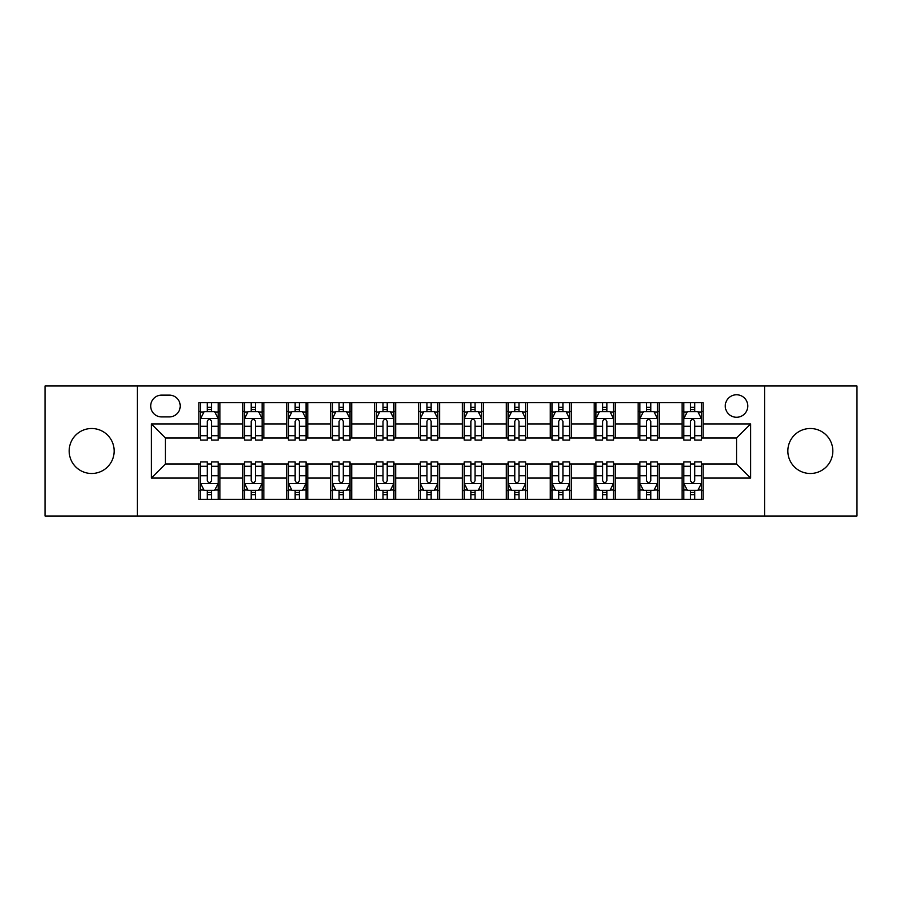 <?xml version="1.0" encoding="UTF-8"?>
<svg xmlns="http://www.w3.org/2000/svg" width="902" height="902" viewBox="0 0 902 902"><rect width="100%" height="100%" fill="white"/><g stroke="black" fill="none" stroke-linecap="round" stroke-linejoin="round"><path stroke-width="1.35" d="M810.334 428.506A22.494 22.494 0 0 0 787.841 451A22.494 22.494 0 0 0 810.334 473.494A22.494 22.494 0 0 0 832.828 451A22.494 22.494 0 0 0 810.334 428.506M91.666 428.506A22.494 22.494 0 0 0 69.172 451A22.494 22.494 0 0 0 91.666 473.494A22.494 22.494 0 0 0 114.159 451A22.494 22.494 0 0 0 91.666 428.506M736.539 394.772A11.241 11.241 0 0 0 725.287 406.013A11.241 11.241 0 0 0 736.539 417.265A11.241 11.241 0 0 0 747.781 406.013A11.241 11.241 0 0 0 736.539 394.772M764.648 516.012L856.9 516.012L856.9 385.988L764.648 385.988L764.648 516.012L137.352 516.012L137.352 385.988L45.1 385.988L45.1 516.012L137.352 516.012M161.593 416.916L169.328 416.916A10.892 10.892 0 0 0 180.22 406.013A10.892 10.892 0 0 0 169.328 395.121L161.593 395.121A10.892 10.892 0 0 0 150.702 406.013A10.892 10.892 0 0 0 161.593 416.916M764.648 385.988L137.352 385.988M198.846 478.06L151.412 478.06L151.412 423.94L198.846 423.94L198.846 438L165.461 438L165.461 464L198.846 464L198.846 499.325L703.154 499.325L703.154 464L736.539 464L736.539 438L703.154 438L703.154 423.94L750.588 423.94L750.588 478.06L703.154 478.06M703.154 423.94L703.154 402.675L198.846 402.675L198.846 423.94M682.07 402.675L682.07 438L683.817 438M690.504 438L694.72 438M701.395 438L703.154 438M682.07 438L657.468 438M638.131 402.675L638.131 438L639.89 438M646.565 438L650.782 438M638.131 438L613.54 438M594.204 402.675L594.204 438L595.963 438M602.637 438L606.854 438M594.204 438L569.602 438M550.276 402.675L550.276 438L552.035 438M558.71 438L562.927 438M550.276 438L525.674 438M506.349 402.675L506.349 438L508.108 438M514.783 438L519 438M506.349 438L481.747 438M462.422 402.675L462.422 438L464.18 438M470.855 438L475.072 438M462.422 438L437.82 438M418.494 402.675L418.494 438L420.253 438M426.928 438L431.145 438M418.494 438L393.892 438M374.567 402.675L374.567 438L376.326 438M383 438L387.217 438M374.567 438L349.965 438M330.639 402.675L330.639 438L332.398 438M339.073 438L343.29 438M330.639 438L306.037 438M286.712 402.675L286.712 438L288.46 438M295.146 438L299.363 438M286.712 438L262.11 438M242.773 402.675L242.773 438L244.532 438M251.218 438L255.435 438M242.773 438L218.183 438M198.846 438L200.605 438M207.28 438L211.496 438M198.846 464L200.605 464M207.28 464L211.496 464M218.183 464L219.93 464L219.93 499.325M244.532 464L219.93 464M251.218 464L255.435 464M262.11 464L263.869 464L263.869 499.325M288.46 464L263.869 464M295.146 464L299.363 464M306.037 464L307.796 464L307.796 499.325M332.398 464L307.796 464M339.073 464L343.29 464M349.965 464L351.724 464L351.724 499.325M376.326 464L351.724 464M383 464L387.217 464M393.892 464L395.651 464L395.651 499.325M420.253 464L395.651 464M426.928 464L431.145 464M437.82 464L439.578 464L439.578 499.325M464.18 464L439.578 464M470.855 464L475.072 464M481.747 464L483.506 464L483.506 499.325M508.108 464L483.506 464M514.783 464L519 464M525.674 464L527.433 464L527.433 499.325M552.035 464L527.433 464M558.71 464L562.927 464M569.602 464L571.361 464L571.361 499.325M595.963 464L571.361 464M602.637 464L606.854 464M613.54 464L615.288 464L615.288 499.325M639.89 464L615.288 464M646.565 464L650.782 464M657.468 464L659.227 464L659.227 499.325M683.817 464L659.227 464M690.504 464L694.72 464M701.395 464L703.154 464M219.93 402.675L219.93 438M198.846 411.47L200.605 411.47M207.28 411.47L211.496 411.47M218.183 411.47L219.93 411.47M198.846 490.53L200.605 490.53M207.28 490.53L211.496 490.53M218.183 490.53L219.93 490.53M242.773 464L242.773 499.325M263.869 402.675L263.869 438M242.773 411.47L244.532 411.47M251.218 411.47L255.435 411.47M262.11 411.47L263.869 411.47M242.773 490.53L244.532 490.53M251.218 490.53L255.435 490.53M262.11 490.53L263.869 490.53M286.712 464L286.712 499.325M286.712 490.53L288.46 490.53M295.146 490.53L299.363 490.53M306.037 490.53L307.796 490.53M307.796 402.675L307.796 438M286.712 411.47L288.46 411.47M295.146 411.47L299.363 411.47M306.037 411.47L307.796 411.47M330.639 464L330.639 499.325M330.639 490.53L332.398 490.53M339.073 490.53L343.29 490.53M349.965 490.53L351.724 490.53M351.724 402.675L351.724 438M330.639 411.47L332.398 411.47M339.073 411.47L343.29 411.47M349.965 411.47L351.724 411.47M374.567 464L374.567 499.325M374.567 490.53L376.326 490.53M383 490.53L387.217 490.53M393.892 490.53L395.651 490.53M395.651 402.675L395.651 438M374.567 411.47L376.326 411.47M383 411.47L387.217 411.47M393.892 411.47L395.651 411.47M418.494 464L418.494 499.325M418.494 490.53L420.253 490.53M426.928 490.53L431.145 490.53M437.82 490.53L439.578 490.53M439.578 402.675L439.578 438M418.494 411.47L420.253 411.47M426.928 411.47L431.145 411.47M437.82 411.47L439.578 411.47M462.422 464L462.422 499.325M462.422 490.53L464.18 490.53M470.855 490.53L475.072 490.53M481.747 490.53L483.506 490.53M483.506 402.675L483.506 438M462.422 411.47L464.18 411.47M470.855 411.47L475.072 411.47M481.747 411.47L483.506 411.47M506.349 464L506.349 499.325M506.349 490.53L508.108 490.53M514.783 490.53L519 490.53M525.674 490.53L527.433 490.53M527.433 402.675L527.433 438M506.349 411.47L508.108 411.47M514.783 411.47L519 411.47M525.674 411.47L527.433 411.47M550.276 464L550.276 499.325M550.276 490.53L552.035 490.53M558.71 490.53L562.927 490.53M569.602 490.53L571.361 490.53M571.361 402.675L571.361 438M550.276 411.47L552.035 411.47M558.71 411.47L562.927 411.47M569.602 411.47L571.361 411.47M594.204 464L594.204 499.325M594.204 490.53L595.963 490.53M602.637 490.53L606.854 490.53M613.54 490.53L615.288 490.53M615.288 402.675L615.288 438M594.204 411.47L595.963 411.47M602.637 411.47L606.854 411.47M613.54 411.47L615.288 411.47M638.131 464L638.131 499.325M638.131 490.53L639.89 490.53M646.565 490.53L650.782 490.53M657.468 490.53L659.227 490.53M659.227 402.675L659.227 438M638.131 411.47L639.89 411.47M646.565 411.47L650.782 411.47M657.468 411.47L659.227 411.47M682.07 464L682.07 499.325M682.07 490.53L683.817 490.53M690.504 490.53L694.72 490.53M701.395 490.53L703.154 490.53M682.07 411.47L683.817 411.47M690.504 411.47L694.72 411.47M701.395 411.47L703.154 411.47M165.461 438L151.412 423.94M165.461 464L151.412 478.06M750.588 423.94L736.539 438M750.588 478.06L736.539 464M211.496 407.242L207.28 407.242M218.183 435.7L211.496 435.7L211.496 440.108L218.183 440.108L218.183 418.663L214.665 411.639L204.123 411.639L200.605 418.663L200.605 440.108L207.28 440.108L207.28 435.7L200.605 435.7M200.605 418.663L200.605 402.675M218.183 418.663L218.183 402.675M207.28 411.639L207.28 402.675M211.496 402.675L211.496 411.639M211.496 435.7L211.496 421.302C210.098 418.596 208.689 418.596 207.28 421.302L207.28 435.7M207.28 494.758L211.496 494.758M200.605 466.3L207.28 466.3L207.28 461.892L200.605 461.892L200.605 483.337L204.123 490.361L214.665 490.361L218.183 483.337L218.183 461.892L211.496 461.892L211.496 466.3L218.183 466.3M218.183 483.337L218.183 499.325M200.605 483.337L200.605 499.325M211.496 490.361L211.496 499.325M207.28 499.325L207.28 490.361M207.28 466.3L207.28 480.698C208.689 483.404 210.098 483.404 211.496 480.698L211.496 466.3M255.435 407.242L251.218 407.242M262.11 435.7L255.435 435.7L255.435 440.108L262.11 440.108L262.11 418.663L258.592 411.639L248.05 411.639L244.532 418.663L244.532 440.108L251.218 440.108L251.218 435.7L244.532 435.7M244.532 418.663L244.532 402.675M262.11 418.663L262.11 402.675M251.218 411.639L251.218 402.675M255.435 402.675L255.435 411.639M255.435 435.7L255.435 421.302C254.026 418.596 252.616 418.596 251.218 421.302L251.218 435.7M299.363 407.242L295.146 407.242M306.037 435.7L299.363 435.7L299.363 440.108L306.037 440.108L306.037 418.663L302.52 411.639L291.977 411.639L288.46 418.663L288.46 440.108L295.146 440.108L295.146 435.7L288.46 435.7M288.46 418.663L288.46 402.675M306.037 418.663L306.037 402.675M295.146 411.639L295.146 402.675M299.363 402.675L299.363 411.639M299.363 435.7L299.363 421.302C297.953 418.596 296.544 418.596 295.146 421.302L295.146 435.7M343.29 407.242L339.073 407.242M349.965 435.7L343.29 435.7L343.29 440.108L349.965 440.108L349.965 418.663L346.447 411.639L335.905 411.639L332.398 418.663L332.398 440.108L339.073 440.108L339.073 435.7L332.398 435.7M332.398 418.663L332.398 402.675M349.965 418.663L349.965 402.675M339.073 411.639L339.073 402.675M343.29 402.675L343.29 411.639M343.29 435.7L343.29 421.302C341.881 418.596 340.482 418.596 339.073 421.302L339.073 435.7M251.218 494.758L255.435 494.758M244.532 466.3L251.218 466.3L251.218 461.892L244.532 461.892L244.532 483.337L248.05 490.361L258.592 490.361L262.11 483.337L262.11 461.892L255.435 461.892L255.435 466.3L262.11 466.3M262.11 483.337L262.11 499.325M244.532 483.337L244.532 499.325M255.435 490.361L255.435 499.325M251.218 499.325L251.218 490.361M251.218 466.3L251.218 480.698C252.616 483.404 254.026 483.404 255.435 480.698L255.435 466.3M295.146 494.758L299.363 494.758M288.46 466.3L295.146 466.3L295.146 461.892L288.46 461.892L288.46 483.337L291.977 490.361L302.52 490.361L306.037 483.337L306.037 461.892L299.363 461.892L299.363 466.3L306.037 466.3M306.037 483.337L306.037 499.325M288.46 483.337L288.46 499.325M299.363 490.361L299.363 499.325M295.146 499.325L295.146 490.361M295.146 466.3L295.146 480.698C296.544 483.404 297.953 483.404 299.363 480.698L299.363 466.3M339.073 494.758L343.29 494.758M332.398 466.3L339.073 466.3L339.073 461.892L332.398 461.892L332.398 483.337L335.905 490.361L346.447 490.361L349.965 483.337L349.965 461.892L343.29 461.892L343.29 466.3L349.965 466.3M349.965 483.337L349.965 499.325M332.398 483.337L332.398 499.325M343.29 490.361L343.29 499.325M339.073 499.325L339.073 490.361M339.073 466.3L339.073 480.698C340.471 483.404 341.881 483.404 343.29 480.698L343.29 466.3M387.217 407.242L383 407.242M393.892 435.7L387.217 435.7L387.217 440.108L393.892 440.108L393.892 418.663L390.374 411.639L379.832 411.639L376.326 418.663L376.326 440.108L383 440.108L383 435.7L376.326 435.7M376.326 418.663L376.326 402.675M393.892 418.663L393.892 402.675M383 411.639L383 402.675M387.217 402.675L387.217 411.639M387.217 435.7L387.217 421.302C385.808 418.596 384.41 418.596 383 421.302L383 435.7M383 494.758L387.217 494.758M376.326 466.3L383 466.3L383 461.892L376.326 461.892L376.326 483.337L379.832 490.361L390.374 490.361L393.892 483.337L393.892 461.892L387.217 461.892L387.217 466.3L393.892 466.3M393.892 483.337L393.892 499.325M376.326 483.337L376.326 499.325M387.217 490.361L387.217 499.325M383 499.325L383 490.361M383 466.3L383 480.698C384.399 483.404 385.808 483.404 387.217 480.698L387.217 466.3M431.145 407.242L426.928 407.242M437.82 435.7L431.145 435.7L431.145 440.108L437.82 440.108L437.82 418.663L434.302 411.639L423.76 411.639L420.253 418.663L420.253 440.108L426.928 440.108L426.928 435.7L420.253 435.7M420.253 418.663L420.253 402.675M437.82 418.663L437.82 402.675M426.928 411.639L426.928 402.675M431.145 402.675L431.145 411.639M431.145 435.7L431.145 421.302C429.735 418.596 428.337 418.596 426.928 421.302L426.928 435.7M475.072 407.242L470.855 407.242M481.747 435.7L475.072 435.7L475.072 440.108L481.747 440.108L481.747 418.663L478.24 411.639L467.698 411.639L464.18 418.663L464.18 440.108L470.855 440.108L470.855 435.7L464.18 435.7M464.18 418.663L464.18 402.675M481.747 418.663L481.747 402.675M470.855 411.639L470.855 402.675M475.072 402.675L475.072 411.639M475.072 435.7L475.072 421.302C473.674 418.596 472.265 418.596 470.855 421.302L470.855 435.7M519 407.242L514.783 407.242M525.674 435.7L519 435.7L519 440.108L525.674 440.108L525.674 418.663L522.168 411.639L511.626 411.639L508.108 418.663L508.108 440.108L514.783 440.108L514.783 435.7L508.108 435.7M508.108 418.663L508.108 402.675M525.674 418.663L525.674 402.675M514.783 411.639L514.783 402.675M519 402.675L519 411.639M519 435.7L519 421.302C517.601 418.596 516.192 418.596 514.783 421.302L514.783 435.7M426.928 494.758L431.145 494.758M420.253 466.3L426.928 466.3L426.928 461.892L420.253 461.892L420.253 483.337L423.76 490.361L434.302 490.361L437.82 483.337L437.82 461.892L431.145 461.892L431.145 466.3L437.82 466.3M437.82 483.337L437.82 499.325M420.253 483.337L420.253 499.325M431.145 490.361L431.145 499.325M426.928 499.325L426.928 490.361M426.928 466.3L426.928 480.698C428.326 483.404 429.735 483.404 431.145 480.698L431.145 466.3M470.855 494.758L475.072 494.758M464.18 466.3L470.855 466.3L470.855 461.892L464.18 461.892L464.18 483.337L467.698 490.361L478.24 490.361L481.747 483.337L481.747 461.892L475.072 461.892L475.072 466.3L481.747 466.3M481.747 483.337L481.747 499.325M464.18 483.337L464.18 499.325M475.072 490.361L475.072 499.325M470.855 499.325L470.855 490.361M470.855 466.3L470.855 480.698C472.265 483.404 473.663 483.404 475.072 480.698L475.072 466.3M514.783 494.758L519 494.758M508.108 466.3L514.783 466.3L514.783 461.892L508.108 461.892L508.108 483.337L511.626 490.361L522.168 490.361L525.674 483.337L525.674 461.892L519 461.892L519 466.3L525.674 466.3M525.674 483.337L525.674 499.325M508.108 483.337L508.108 499.325M519 490.361L519 499.325M514.783 499.325L514.783 490.361M514.783 466.3L514.783 480.698C516.192 483.404 517.59 483.404 519 480.698L519 466.3M562.927 407.242L558.71 407.242M569.602 435.7L562.927 435.7L562.927 440.108L569.602 440.108L569.602 418.663L566.095 411.639L555.553 411.639L552.035 418.663L552.035 440.108L558.71 440.108L558.71 435.7L552.035 435.7M552.035 418.663L552.035 402.675M569.602 418.663L569.602 402.675M558.71 411.639L558.71 402.675M562.927 402.675L562.927 411.639M562.927 435.7L562.927 421.302C561.529 418.596 560.119 418.596 558.71 421.302L558.71 435.7M558.71 494.758L562.927 494.758M552.035 466.3L558.71 466.3L558.71 461.892L552.035 461.892L552.035 483.337L555.553 490.361L566.095 490.361L569.602 483.337L569.602 461.892L562.927 461.892L562.927 466.3L569.602 466.3M569.602 483.337L569.602 499.325M552.035 483.337L552.035 499.325M562.927 490.361L562.927 499.325M558.71 499.325L558.71 490.361M558.71 466.3L558.71 480.698C560.119 483.404 561.518 483.404 562.927 480.698L562.927 466.3M606.854 407.242L602.637 407.242M613.54 435.7L606.854 435.7L606.854 440.108L613.54 440.108L613.54 418.663L610.023 411.639L599.48 411.639L595.963 418.663L595.963 440.108L602.637 440.108L602.637 435.7L595.963 435.7M595.963 418.663L595.963 402.675M613.54 418.663L613.54 402.675M602.637 411.639L602.637 402.675M606.854 402.675L606.854 411.639M606.854 435.7L606.854 421.302C605.456 418.596 604.047 418.596 602.637 421.302L602.637 435.7M602.637 494.758L606.854 494.758M595.963 466.3L602.637 466.3L602.637 461.892L595.963 461.892L595.963 483.337L599.48 490.361L610.023 490.361L613.54 483.337L613.54 461.892L606.854 461.892L606.854 466.3L613.54 466.3M613.54 483.337L613.54 499.325M595.963 483.337L595.963 499.325M606.854 490.361L606.854 499.325M602.637 499.325L602.637 490.361M602.637 466.3L602.637 480.698C604.047 483.404 605.456 483.404 606.854 480.698L606.854 466.3M650.782 407.242L646.565 407.242M657.468 435.7L650.782 435.7L650.782 440.108L657.468 440.108L657.468 418.663L653.95 411.639L643.408 411.639L639.89 418.663L639.89 440.108L646.565 440.108L646.565 435.7L639.89 435.7M639.89 418.663L639.89 402.675M657.468 418.663L657.468 402.675M646.565 411.639L646.565 402.675M650.782 402.675L650.782 411.639M650.782 435.7L650.782 421.302C649.384 418.596 647.974 418.596 646.565 421.302L646.565 435.7M646.565 494.758L650.782 494.758M639.89 466.3L646.565 466.3L646.565 461.892L639.89 461.892L639.89 483.337L643.408 490.361L653.95 490.361L657.468 483.337L657.468 461.892L650.782 461.892L650.782 466.3L657.468 466.3M657.468 483.337L657.468 499.325M639.89 483.337L639.89 499.325M650.782 490.361L650.782 499.325M646.565 499.325L646.565 490.361M646.565 466.3L646.565 480.698C647.974 483.404 649.384 483.404 650.782 480.698L650.782 466.3M694.72 407.242L690.504 407.242M701.395 435.7L694.72 435.7L694.72 440.108L701.395 440.108L701.395 418.663L697.877 411.639L687.335 411.639L683.817 418.663L683.817 440.108L690.504 440.108L690.504 435.7L683.817 435.7M683.817 418.663L683.817 402.675M701.395 418.663L701.395 402.675M690.504 411.639L690.504 402.675M694.72 402.675L694.72 411.639M694.72 435.7L694.72 421.302C693.311 418.596 691.902 418.596 690.504 421.302L690.504 435.7M690.504 494.758L694.72 494.758M683.817 466.3L690.504 466.3L690.504 461.892L683.817 461.892L683.817 483.337L687.335 490.361L697.877 490.361L701.395 483.337L701.395 461.892L694.72 461.892L694.72 466.3L701.395 466.3M701.395 483.337L701.395 499.325M683.817 483.337L683.817 499.325M694.72 490.361L694.72 499.325M690.504 499.325L690.504 490.361M690.504 466.3L690.504 480.698C691.902 483.404 693.311 483.404 694.72 480.698L694.72 466.3M242.773 478.06L219.93 478.06M242.773 423.94L219.93 423.94M286.712 423.94L263.869 423.94M286.712 478.06L263.869 478.06M330.639 423.94L307.796 423.94M330.639 478.06L307.796 478.06M374.567 423.94L351.724 423.94M374.567 478.06L351.724 478.06M418.494 423.94L395.651 423.94M418.494 478.06L395.651 478.06M462.422 423.94L439.578 423.94M462.422 478.06L439.578 478.06M506.349 423.94L483.506 423.94M506.349 478.06L483.506 478.06M550.276 423.94L527.433 423.94M550.276 478.06L527.433 478.06M594.204 423.94L571.361 423.94M594.204 478.06L571.361 478.06M638.131 423.94L615.288 423.94M638.131 478.06L615.288 478.06M682.07 423.94L659.227 423.94M682.07 478.06L659.227 478.06M218.092 418.494L200.695 418.494M200.605 412.056L203.908 412.056M214.879 412.056L218.183 412.056M207.28 426.274L200.605 426.274M218.183 426.274L211.496 426.274M211.496 409.485L207.28 409.485M200.695 483.506L218.092 483.506M218.183 489.944L214.879 489.944M203.908 489.944L200.605 489.944M211.496 475.726L218.183 475.726M200.605 475.726L207.28 475.726M207.28 492.515L211.496 492.515M262.02 418.494L244.622 418.494M244.532 412.056L247.836 412.056M258.806 412.056L262.11 412.056M251.218 426.274L244.532 426.274M262.11 426.274L255.435 426.274M255.435 409.485L251.218 409.485M305.947 418.494L288.55 418.494M288.46 412.056L291.763 412.056M302.734 412.056L306.037 412.056M295.146 426.274L288.46 426.274M306.037 426.274L299.363 426.274M299.363 409.485L295.146 409.485M349.875 418.494L332.477 418.494M332.398 412.056L335.702 412.056M346.661 412.056L349.965 412.056M339.073 426.274L332.398 426.274M349.965 426.274L343.29 426.274M343.29 409.485L339.073 409.485M244.622 483.506L262.02 483.506M262.11 489.944L258.806 489.944M247.836 489.944L244.532 489.944M255.435 475.726L262.11 475.726M244.532 475.726L251.218 475.726M251.218 492.515L255.435 492.515M288.55 483.506L305.947 483.506M306.037 489.944L302.734 489.944M291.763 489.944L288.46 489.944M299.363 475.726L306.037 475.726M288.46 475.726L295.146 475.726M295.146 492.515L299.363 492.515M332.477 483.506L349.875 483.506M349.965 489.944L346.661 489.944M335.702 489.944L332.398 489.944M343.29 475.726L349.965 475.726M332.398 475.726L339.073 475.726M339.073 492.515L343.29 492.515M393.802 418.494L376.405 418.494M376.326 412.056L379.629 412.056M390.589 412.056L393.892 412.056M383 426.274L376.326 426.274M393.892 426.274L387.217 426.274M387.217 409.485L383 409.485M376.405 483.506L393.802 483.506M393.892 489.944L390.589 489.944M379.629 489.944L376.326 489.944M387.217 475.726L393.892 475.726M376.326 475.726L383 475.726M383 492.515L387.217 492.515M437.729 418.494L420.343 418.494M420.253 412.056L423.557 412.056M434.516 412.056L437.82 412.056M426.928 426.274L420.253 426.274M437.82 426.274L431.145 426.274M431.145 409.485L426.928 409.485M481.657 418.494L464.271 418.494M464.18 412.056L467.484 412.056M478.443 412.056L481.747 412.056M470.855 426.274L464.18 426.274M481.747 426.274L475.072 426.274M475.072 409.485L470.855 409.485M525.595 418.494L508.198 418.494M508.108 412.056L511.411 412.056M522.371 412.056L525.674 412.056M514.783 426.274L508.108 426.274M525.674 426.274L519 426.274M519 409.485L514.783 409.485M420.343 483.506L437.729 483.506M437.82 489.944L434.516 489.944M423.557 489.944L420.253 489.944M431.145 475.726L437.82 475.726M420.253 475.726L426.928 475.726M426.928 492.515L431.145 492.515M464.271 483.506L481.657 483.506M481.747 489.944L478.443 489.944M467.484 489.944L464.18 489.944M475.072 475.726L481.747 475.726M464.18 475.726L470.855 475.726M470.855 492.515L475.072 492.515M508.198 483.506L525.595 483.506M525.674 489.944L522.371 489.944M511.411 489.944L508.108 489.944M519 475.726L525.674 475.726M508.108 475.726L514.783 475.726M514.783 492.515L519 492.515M569.523 418.494L552.125 418.494M552.035 412.056L555.339 412.056M566.298 412.056L569.602 412.056M558.71 426.274L552.035 426.274M569.602 426.274L562.927 426.274M562.927 409.485L558.71 409.485M552.125 483.506L569.523 483.506M569.602 489.944L566.298 489.944M555.339 489.944L552.035 489.944M562.927 475.726L569.602 475.726M552.035 475.726L558.71 475.726M558.71 492.515L562.927 492.515M613.45 418.494L596.053 418.494M595.963 412.056L599.266 412.056M610.237 412.056L613.54 412.056M602.637 426.274L595.963 426.274M613.54 426.274L606.854 426.274M606.854 409.485L602.637 409.485M596.053 483.506L613.45 483.506M613.54 489.944L610.237 489.944M599.266 489.944L595.963 489.944M606.854 475.726L613.54 475.726M595.963 475.726L602.637 475.726M602.637 492.515L606.854 492.515M657.378 418.494L639.98 418.494M639.89 412.056L643.194 412.056M654.164 412.056L657.468 412.056M646.565 426.274L639.89 426.274M657.468 426.274L650.782 426.274M650.782 409.485L646.565 409.485M639.98 483.506L657.378 483.506M657.468 489.944L654.164 489.944M643.194 489.944L639.89 489.944M650.782 475.726L657.468 475.726M639.89 475.726L646.565 475.726M646.565 492.515L650.782 492.515M701.305 418.494L683.908 418.494M683.817 412.056L687.121 412.056M698.092 412.056L701.395 412.056M690.504 426.274L683.817 426.274M701.395 426.274L694.72 426.274M694.72 409.485L690.504 409.485M683.908 483.506L701.305 483.506M701.395 489.944L698.092 489.944M687.121 489.944L683.817 489.944M694.72 475.726L701.395 475.726M683.817 475.726L690.504 475.726M690.504 492.515L694.72 492.515"/></g></svg>
